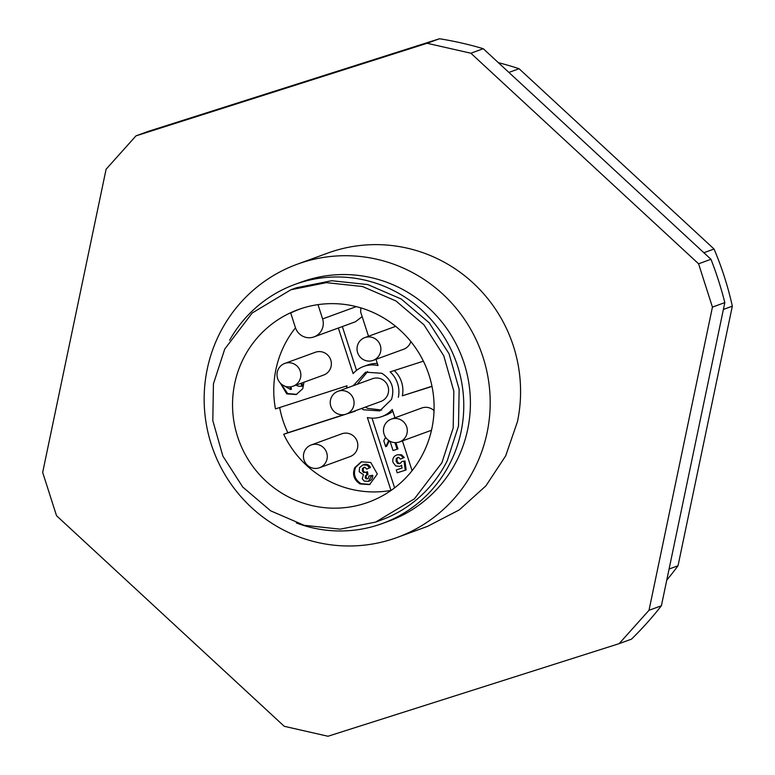 <?xml version="1.0" encoding="UTF-8"?>
<svg xmlns="http://www.w3.org/2000/svg" width="775" height="775" viewBox="0 0 775 775"><rect width="100%" height="100%" fill="white"/><g stroke="black" fill="none" stroke-linecap="round" stroke-linejoin="round"><path stroke-width="1.16" d="M409.5 339.925A102.494 100.547 -110.1 0 0 378.626 315.134A102.494 100.547 -110.1 0 0 302.366 308.198A102.494 100.547 -110.1 0 0 232.839 396.761A102.494 100.547 -110.1 0 0 288 496.678A102.494 100.547 -110.1 0 0 372.591 500.582A102.494 100.547 -110.1 0 0 409.5 339.925M345.262 414.392L283.689 434.262A100.614 98.696 -110.1 0 0 328.203 480.645A100.614 98.696 -110.1 0 0 390.988 490.42L367.36 417.522A26.67 26.166 -110.1 0 0 381.833 416.592A26.67 26.166 -110.1 0 0 392.257 409.491L394.95 417.793M303.325 307.898A102.407 100.459 -110.1 0 0 290.722 312.993L295.391 327.563A14.551 14.27 -110.1 0 0 313.972 336.912A14.551 14.27 -110.1 0 0 322.584 318.922L356.277 306.619M295.469 327.815A100.614 98.696 -110.1 0 0 275.464 408.89L347.016 385.805A26.67 26.166 -110.1 0 0 346.638 388.139M279.659 407.534A100.421 98.512 -110.1 0 0 287.854 432.75L283.689 434.262M431.966 386.25L402.341 395.812A26.67 26.166 -110.1 0 0 394.252 370.566M354.95 410.915A26.67 26.166 -110.1 0 0 355.241 411.176L346.58 413.966M402.428 440.868L412.097 470.677M402.341 395.812L432.004 386.415M398.36 397.265A26.67 26.166 -110.1 0 0 390.135 371.893L423.382 361.169M368.512 336.253L360.617 311.889A14.551 14.27 -110.1 0 0 360.646 307.82M376.001 359.338L378.016 365.548A26.67 26.166 -110.1 0 0 363.543 366.488A26.67 26.166 -110.1 0 0 353.119 373.579L338.346 328.009M303.984 382.23L302.754 388.711L296.263 394.533L286.75 393.874L280.192 382.927M293.086 386.202L323.611 375.061A12.119 11.896 -110.1 0 0 324.812 352.945A12.119 11.896 -110.1 0 0 315.299 352.286L284.774 363.427A12.119 11.896 -110.1 0 0 283.573 385.553A12.119 11.896 -110.1 0 0 300.836 375.633A12.119 11.896 -110.1 0 0 284.774 363.427M434.039 410.643A12.119 11.896 -110.1 0 0 421.755 408.008L391.239 419.149A12.119 11.896 -110.1 0 0 390.038 441.275A12.119 11.896 -110.1 0 0 407.292 431.355A12.119 11.896 -110.1 0 0 391.239 419.149M399.551 441.924L430.077 430.784A12.119 11.896 -110.1 0 0 431.51 430.144M395.667 326.353A12.119 11.896 -110.1 0 0 395.327 326.469L364.802 337.609A12.119 11.896 -110.1 0 0 363.601 359.736A12.119 11.896 -110.1 0 0 380.864 349.816A12.119 11.896 -110.1 0 0 364.802 337.609M373.114 360.385L403.639 349.244A12.119 11.896 -110.1 0 0 410.866 341.581M360.055 483.949C353.904 479.928 352.141 474.494 354.766 467.645L361.257 461.823L370.77 462.481L377.309 474.019L369.578 484.598L360.055 483.949M319.523 467.742L350.048 456.601A12.119 11.896 -110.1 0 0 351.249 434.475A12.119 11.896 -110.1 0 0 341.736 433.826L311.211 444.966A12.119 11.896 -110.1 0 0 310.01 467.093A12.119 11.896 -110.1 0 0 327.263 457.173A12.119 11.896 -110.1 0 0 311.211 444.966M353.177 385.756L365.616 372.174L381.794 373.288C391.666 379.566 394.892 388.304 391.472 399.493L379.75 410.895L363.572 409.791L361.489 408.532M381.833 416.592L385.814 415.138A26.67 26.166 -110.1 0 0 392.828 411.244M394.611 487.853L372.01 418.122M401.508 461.745A3.429 3.362 69.9 0 1 399.542 463.683L397.594 463.489L396.209 461.474L396.103 458.868L397.459 457.56L399.115 457.696L400.423 459.11L404.24 457.483L401.537 454.799L397.575 454.76A5.677 5.57 -110.1 0 0 397.304 454.847L396.422 455.167A5.677 5.57 -110.1 0 0 393.08 458.606A6.278 6.152 -110.1 0 0 393.099 462.53L395.773 465.959L399.697 466.356A4.979 4.892 -110.1 0 0 401.605 465.174L402.012 468.071L396.267 469.921L397.207 472.808L405.248 470.222L404.085 461.319L402.39 461.425L404.976 460.999L406.139 469.892L405.248 470.222M404.24 457.483L400.423 459.11M400.433 463.363L398.476 463.169L397.1 461.144L396.984 458.548L398.34 457.24M396.267 469.921L402.002 468.032M400.578 466.037A4.979 4.892 -110.1 0 0 401.653 465.523M401.576 441.188L400.685 441.508M395.928 442.622L397.963 448.909L397.081 449.229L394.93 442.612M389.312 440.859L386.57 446.352L385.688 446.671L388.769 440.51M318.021 304.633L322.584 318.922M355.105 411.05L350.562 412.513M343.906 414.664L287.854 432.75M313.972 336.912L355.444 321.77L362.148 316.617M403.349 457.812L400.656 455.128L397.575 454.76M385.592 437.294L383.809 440.878L385.688 446.671M390.048 441.285L393.051 450.527L397.081 449.229M366.594 472.072L367.486 471.752L367.96 474.387L365.374 475.85L365.228 477.603A1.86 1.831 -110.1 0 0 367.544 478.814L368.697 477.836L368.852 476.015L371.806 475.588L368.387 481.353L364.221 481.091L362.245 478.766L363.427 474.649L359.203 471.772L359.552 467.654L362.855 464.942L367.108 465.184L369.539 467.819L366.73 469.137L365.393 467.635L363.717 467.499L362.371 468.739L362.361 470.9L363.572 472.556L366.594 472.072L366.798 474.794M363.833 464.574A5.299 5.192 69.9 0 0 363.737 464.613L363.833 464.574A5.299 5.192 69.9 0 1 370.431 467.499L366.73 469.137M289.995 386.88L290.577 389.525L284.202 385.863M300.952 383.334L301.911 386.279L298.54 386.202L295.914 385.175M371.806 475.588L372.688 475.269A5.415 5.318 69.9 0 1 369.171 481.062M368.852 476.015L372.688 475.269M367.96 474.387L366.255 475.53L366.11 477.274A1.86 1.831 -110.1 0 0 368.057 478.562M364.599 467.18L363.252 468.41L363.243 470.58L364.453 472.237L366.168 472.43M370.431 467.499L369.539 467.819M290.577 389.525L291.468 389.205L290.935 386.764M301.833 383.015L302.793 385.96L301.911 386.279M381.707 410.062L367.553 408.338L365.471 407.078M357.159 384.303L367.65 371.554M346.318 414.063L380.825 401.469A12.119 11.896 -110.1 0 0 382.075 379.372A12.119 11.896 -110.1 0 0 372.513 378.694L338.007 391.288A12.119 11.896 -110.1 0 0 336.757 413.395A12.119 11.896 -110.1 0 0 354.059 403.513A12.119 11.896 -110.1 0 0 338.007 391.288M370.004 484.433L360.937 483.629C354.795 479.609 353.032 474.174 355.647 467.315L361.702 461.677M296.699 394.359L287.632 393.555L281.131 383.858M377.347 363.494A26.67 26.166 -110.1 0 0 367.524 365.035L363.543 366.488M356.529 370.382L342.327 326.556M404.085 461.319L404.976 460.999M441.905 462.743L414.412 498.829L375.71 522.059L340.244 529.16L304.168 525.305L270.678 510.841L242.749 487.068L222.871 456.078L212.805 420.622L213.435 383.867L224.731 349.07L252.214 312.984L290.925 289.753L326.382 282.652L362.468 286.508L395.957 300.971L423.886 324.744L443.765 355.744L453.83 391.191L453.191 427.945L441.905 462.743M290.925 289.753L296.234 287.816L331.69 280.724L367.776 284.57L401.266 299.034L429.185 322.807L449.074 353.807L459.139 389.253L458.5 426.008L447.214 460.805A123.651 121.297 69.9 0 1 381.019 520.122L375.71 522.059M723.385 309.438L732.327 306.173L678.028 565.75L669.087 569.015M703.874 252.727L714.046 249.017A320.027 313.933 69.9 0 1 732.327 306.173M498.364 62.668A320.027 313.933 69.9 0 1 519.076 68.713L714.046 249.017M678.028 565.75A320.027 313.933 69.9 0 1 666.762 580.117M508.904 72.424L519.076 68.713M296.331 522.96A127.284 124.862 -110.1 0 0 312.703 527.882A127.284 124.862 -110.1 0 0 382.269 523.542A127.284 124.862 -110.1 0 0 463.431 396.18A127.284 124.862 -110.1 0 0 364.55 280.056A127.284 124.862 -110.1 0 0 294.984 284.396A127.284 124.862 -110.1 0 0 229.632 340.196M382.269 523.542L388.905 521.12A127.284 124.862 -110.1 0 0 470.067 393.758A127.284 124.862 -110.1 0 0 371.177 277.634A127.284 124.862 -110.1 0 0 306.493 280.317A127.284 124.862 -110.1 0 0 301.62 281.974L294.984 284.396M207.254 369.026A145.468 142.697 69.9 0 1 297.3 264.198A145.468 142.697 69.9 0 1 302.87 262.299A145.468 142.697 69.9 0 1 487.097 432.673A145.468 142.697 69.9 0 1 397.052 537.501A145.468 142.697 69.9 0 1 391.482 539.4A145.468 142.697 69.9 0 1 207.254 369.026M397.052 537.501L427.432 526.409L459.217 509.94L485.867 485.906L505.707 455.816L517.477 421.581A145.468 142.697 -110.1 0 0 470.958 281.025A145.468 142.697 -110.1 0 0 327.68 253.115L297.3 264.198M649.004 610.293L619.118 643.657L631.499 639.133A351.55 344.856 69.9 0 0 661.395 605.769L724.819 302.599L712.428 307.113L649.004 610.293L661.395 605.769M619.118 643.657L327.98 736.25L284.241 726.301L56.527 515.714L42.673 472.401L106.097 169.231L135.983 135.867L427.122 43.274L470.871 53.223L698.585 263.8L712.428 307.113M698.585 263.8L710.966 259.286A351.55 344.856 69.9 0 1 724.819 302.599M710.966 259.286L483.251 48.699L470.871 53.223M427.122 43.274L439.512 38.75A351.55 344.856 69.9 0 1 483.251 48.699M439.512 38.75L148.374 131.343L135.983 135.867M400.656 455.128L401.537 454.799M396.103 458.868L396.984 458.548M396.209 461.474L397.1 461.144M397.594 463.489L398.476 463.169M366.11 477.274L365.228 477.603M366.255 475.53L365.374 475.85M364.453 472.237L363.572 472.556M363.243 470.58L362.361 470.9M363.252 468.41L362.371 468.739M400.714 465.988L399.832 466.308M368.387 481.353L369.268 481.023"/></g></svg>
